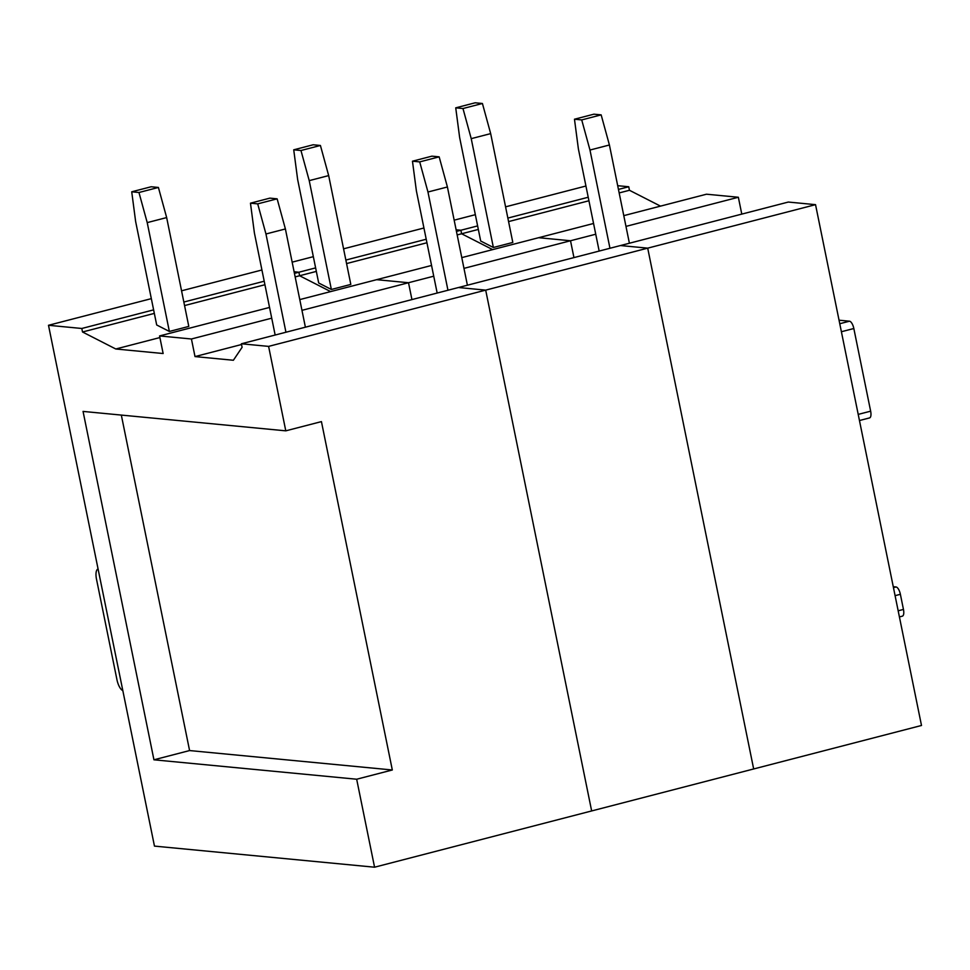 <?xml version="1.0" encoding="UTF-8"?>
<svg xmlns="http://www.w3.org/2000/svg" width="970" height="970" viewBox="0 0 970 970"><rect width="100%" height="100%" fill="white"/><g stroke="black" fill="none" stroke-linecap="round" stroke-linejoin="round"><path stroke-width="1.45" d="M147.222 222.615L169.362 331.449L188.798 326.417L166.658 217.571L158.401 187.452L151.162 186.761L131.726 191.793L138.965 192.496L147.222 222.615L166.658 217.571M169.362 331.449L156.691 324.974L135.63 221.499L131.726 191.793M138.965 192.496L158.401 187.452M275.153 335.026L254.382 232.885L250.466 203.179L269.902 198.135L277.141 198.838L285.398 228.956L305.392 327.193M250.466 203.179L257.705 203.87L265.962 233.988L285.398 228.956M265.962 233.988L285.944 332.225M257.705 203.87L277.141 198.838M309.224 180.626L331.364 289.472L350.813 284.428L328.672 175.594L320.415 145.476L313.164 144.773L293.728 149.816L300.967 150.508L309.224 180.626L328.672 175.594M331.364 289.472L318.693 282.998L297.644 179.523L293.728 149.816M300.967 150.508L320.415 145.476M437.167 293.037L416.385 190.896L412.468 161.202L431.905 156.158L439.155 156.849L447.412 186.98L467.394 285.204M412.468 161.202L419.707 161.893L427.964 192.012L447.412 186.98M427.964 192.012L447.958 290.248M419.707 161.893L439.155 156.849M471.226 138.649L493.378 247.483L512.815 242.451L490.674 133.618L482.417 103.487L475.167 102.796L455.73 107.84L462.981 108.531L471.226 138.649L490.674 133.618M493.378 247.483L480.696 241.021L459.647 137.534L455.73 107.84M462.981 108.531L482.417 103.487M599.169 251.06L578.387 148.919L574.47 119.213L593.919 114.181L601.157 114.872L609.415 144.991L629.397 243.227M574.47 119.213L581.721 119.916L589.978 150.035L609.415 144.991M589.978 150.035L609.96 248.271M581.721 119.916L601.157 114.872M121.323 415.075L189.587 750.562L153.939 759.801L356.669 779.225L374.565 867.204L154.46 846.107L48.5 325.289L81.807 328.478L82.523 331.995L115.794 348.994L163.142 353.529L159.565 335.935L191.429 338.991L195.006 356.584L233.382 360.258L242.1 347.296L241.385 343.78L458.47 287.52L485.691 290.127L591.651 810.944L921.5 725.475L815.54 204.658L788.319 202.051L620.473 245.543L647.705 248.15L753.666 768.967L647.705 248.15L815.54 204.658M294.443 273.382L298.893 272.231L294.116 271.77L298.893 272.231L299.609 275.747L330.661 291.594L299.609 275.747L316.341 271.406M299.779 299.597L376.651 279.675L408.515 282.731L411.935 299.584L408.515 282.731L433.736 276.195M241.385 343.78L268.605 346.387L285.786 430.838L321.434 421.611L392.316 769.986L356.669 779.225M153.939 759.801L83.056 411.413L285.786 430.838M374.565 867.204L591.651 810.944L485.691 290.127L647.705 248.15L620.473 245.543L458.47 287.52L485.691 290.127L268.605 346.387M195.006 356.584L241.53 344.52M191.429 338.991L271.733 318.172M301.961 310.339L408.515 282.731L376.651 279.675L431.553 265.453M159.565 335.935L269.551 307.429M115.794 348.994L159.904 337.56M82.523 331.995L154.327 313.395M184.567 305.562L264.931 284.731M295.159 276.899L299.609 275.747L298.893 272.231L315.626 267.89M81.807 328.478L153.612 309.866M183.851 302.034L264.216 281.215M48.5 325.289L151.332 298.639M181.56 290.806L261.924 269.987M189.587 750.562L392.316 769.986M98.079 568.978L97.837 569.087A10.864 4.147 -104.5 0 0 96.479 579.09L116.97 679.8A10.864 4.147 -104.5 0 0 122.535 690.47L122.826 690.628M456.446 231.393L460.895 230.242L456.118 229.781L460.895 230.242L461.611 233.77L492.663 249.617L461.611 233.77L478.343 229.429M461.781 257.62L538.665 237.698L570.518 240.754L573.949 257.596L570.518 240.754L595.738 234.219M292.152 262.155L313.334 256.662M343.562 248.829L423.926 227.998M345.853 260.057L426.218 239.238M346.569 263.573L426.933 242.755M457.161 234.922L461.611 233.77L460.895 230.242L477.628 225.913M463.963 268.363L570.518 240.754L538.665 237.698L593.555 223.476M893.455 587.65L896.05 586.971L893.273 586.704M896.05 586.971A7.239 2.764 75.5 0 1 900.378 594.295L903.458 609.427A7.239 2.764 75.5 0 1 902.379 616.156L899.408 616.92M617.696 185.694L628.742 186.749L629.457 190.278L660.497 206.125M623.783 215.643L706.499 194.206L738.352 197.262L741.783 214.103M454.166 220.166L475.336 214.685M505.576 206.84L585.941 186.022M625.977 226.386L738.352 197.262M508.571 221.596L588.935 200.766M619.163 192.933L629.457 190.278M507.856 218.08L588.22 197.249M618.448 189.417L628.742 186.749M839.765 323.725L849.502 321.203L839.05 320.197M849.502 321.203A7.239 2.764 75.5 0 1 853.83 328.515L870.648 411.171A7.239 2.764 75.5 0 1 869.569 417.912L859.456 420.531M895.092 595.665L900.378 594.295M898.171 610.797L903.458 609.427M841.39 331.74L853.83 328.515M858.207 414.396L870.648 411.171"/></g></svg>
